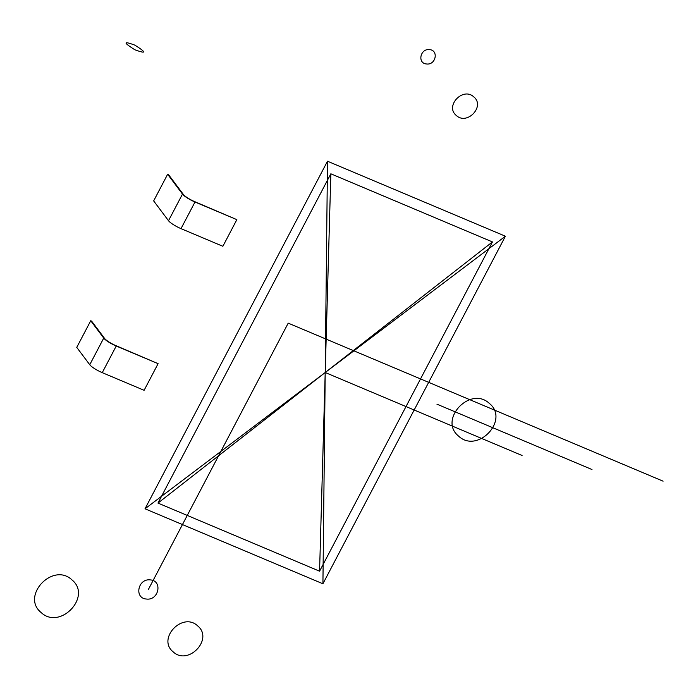 <?xml version="1.0" encoding="UTF-8"?>
<svg xmlns="http://www.w3.org/2000/svg" width="698" height="698" viewBox="0 0 698 698"><rect width="100%" height="100%" fill="white"/><g stroke="black" fill="none" stroke-linecap="round" stroke-linejoin="round"><path stroke-width="1.05" d="M182.492 194.088L167.642 174.264L153.656 200.902L168.506 220.716L182.492 194.088A11.255 2.26 -152.3 0 0 194.995 202.01L181.009 228.639A11.255 2.26 -152.3 0 1 168.506 220.716M181.009 228.639L222.871 246.289L236.849 219.652L194.995 202.01M236.849 219.652L194.725 201.652A10.234 2.059 -152.3 0 1 183.365 194.454L168.515 174.631L167.642 174.264M103.732 338.102L90.731 320.748L76.754 347.386L89.754 364.731L103.732 338.102A11.255 2.26 -152.3 0 0 116.234 346.025L158.097 363.667L115.973 345.667A10.234 2.059 -152.3 0 1 104.604 338.469L91.604 321.115L90.731 320.748M116.234 346.025L102.257 372.653L144.111 390.304L158.097 363.667M102.257 372.653A11.255 2.26 -152.3 0 1 89.754 364.731M157.975 503.084L319.571 571.2L492.448 241.927L330.843 173.802L157.975 503.084L492.448 241.927M319.571 571.2L330.843 173.802M322.921 583.781L145.018 508.79L327.493 161.221L505.404 236.221L322.921 583.781L327.493 161.221M145.018 508.79L505.404 236.221M148.377 589.47L288.213 323.139L663.1 481.175M146.475 599.041C158.847 600.681 162.843 580.631 150.288 579.907C137.916 578.267 133.92 598.317 146.475 599.041M426.609 63.98C435.884 65.211 438.885 50.169 429.471 49.628C420.187 48.398 417.195 63.439 426.609 63.98M325.207 372.505L522.078 455.489M473.794 96.9C485.424 106.262 467.058 125.701 456.283 115.44C444.652 106.07 463.018 86.639 473.794 96.9M197.639 625.862C213.92 638.975 188.207 666.18 173.121 651.819C156.841 638.705 182.553 611.5 197.639 625.862M134.854 45.143C146.545 52.516 146.528 54.051 134.81 49.741C123.118 42.369 123.136 40.833 134.854 45.143M591.974 469.518L436.939 404.168M71.938 579.872C92.398 596.354 60.08 630.556 41.103 612.504C20.643 596.022 52.969 561.82 71.938 579.872M489.411 403.47C509.872 419.952 477.545 454.154 458.577 436.102C438.117 419.62 470.435 385.418 489.411 403.47"/></g></svg>

